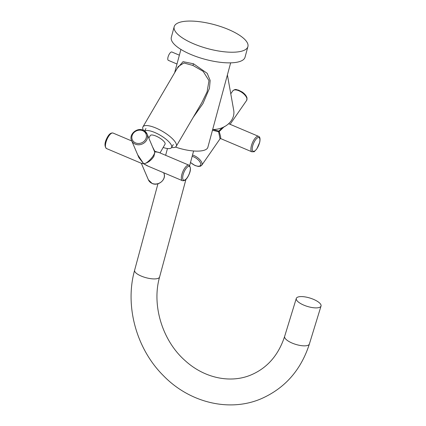 <?xml version="1.0" encoding="UTF-8"?>
<svg xmlns="http://www.w3.org/2000/svg" width="426" height="426" viewBox="0 0 426 426"><rect width="100%" height="100%" fill="white"/><g stroke="black" fill="none" stroke-linecap="round" stroke-linejoin="round"><path stroke-width="0.64" d="M176.231 146.331L201.892 102.533L207.095 91.851L208.996 80.636L203.165 71.366L192.856 65.418L183.952 63.005L178.313 66.477L142.955 126.836A19.282 5.985 30.4 0 1 155.943 128.045A19.282 5.985 30.4 0 1 176.231 146.331A19.282 5.985 30.4 0 1 171.55 147.534M177.163 68.442L183.042 61.658L193.542 63.788L207.222 73.352L210.162 80.445L209.448 88.336L202.936 103.609L193.244 117.288M230.652 62.846L207.861 147.316A25.757 8.387 -164.9 0 1 205.05 149.941A25.757 8.387 -164.9 0 1 175.48 147.061M143.434 130.308A19.282 5.985 30.4 0 1 142.955 126.836M227.399 74.901L233.725 110.345A19.282 15.608 169.9 0 1 212.68 129.451M247.911 46.588L245.041 57.222A38.18 12.434 -164.9 0 1 223.512 62.622A38.18 12.434 -164.9 0 1 186.423 52.446A38.18 12.434 -164.9 0 1 171.321 37.334L174.186 26.7A38.18 12.434 -164.9 0 1 195.715 21.3A38.18 12.434 -164.9 0 1 232.809 31.476A38.18 12.434 -164.9 0 1 247.911 46.588A38.18 12.434 -164.9 0 1 226.382 51.988A38.18 12.434 -164.9 0 1 189.288 41.812A38.18 12.434 -164.9 0 1 174.186 26.7M163.163 147.46A15.853 4.92 -149.6 0 0 171.534 147.566A15.853 4.92 -149.6 0 0 171.428 145.298A15.853 4.92 -149.6 0 0 158.589 134.328A15.853 4.92 -149.6 0 0 144.67 131.011M224.38 126.527L219.236 131.543L220.577 136.437L220.759 138.631M251.968 151.837C255.515 151.294 252.698 153.115 256.809 148.946L259.738 142.231C260.366 138.679 259.961 136.714 258.523 136.341A8.413 3.099 -67.1 0 0 254.375 139.222A8.413 3.099 -67.1 0 0 251.968 151.837L220.764 138.631L220.029 138.844L218.597 131.719L212.468 130.249M212.851 129.456L218.794 131.133A0.65 0.282 -128.4 0 1 219.236 131.543L218.597 131.719A0.65 0.346 99.8 0 1 218.794 131.133L222.399 127.651M152.833 147.439L154.787 151.267L159.521 152.721M143.36 130.335A8.413 7.375 156.8 0 1 147.05 133.924A8.413 7.375 156.8 0 1 144.696 142.465A8.413 7.375 156.8 0 1 135.276 144.137A8.413 7.375 156.8 0 1 131.581 140.548L138.881 157.593L143.674 163.754L141.549 163.382M158.52 152.295L154.973 151.8L153.877 156.417C151.049 160.607 147.646 163.051 143.674 163.754L147.018 165.698L182.392 180.667A8.413 3.099 -67.1 0 1 184.075 169.197A8.413 3.099 -67.1 0 1 188.947 165.171L158.52 152.295M131.767 140.974L113.039 133.05A8.413 3.099 112.9 0 0 108.167 137.071A8.413 3.099 112.9 0 0 106.484 148.541L141.847 163.509L143.674 163.754C147.156 164.18 156.235 153.813 154.478 151.422A0.65 0.575 168.7 0 0 154.973 151.8A0.65 0.309 -92.5 0 1 154.787 151.267L154.478 151.422L147.05 133.924L143.269 130.239C137.002 127.166 128.583 134.483 131.581 140.548M148.413 166.289L143.674 163.754L137.683 154.792M297.694 297.14A12.94 4.377 17.1 0 0 296.288 298.445A12.94 4.377 17.1 0 0 305.011 305.612A12.94 4.377 17.1 0 0 319.622 307.338A12.94 4.377 17.1 0 0 321.034 306.038A12.94 4.377 17.1 0 0 312.306 298.866A12.94 4.377 17.1 0 0 297.694 297.14M179.373 55.178L171.875 52.004A4.532 1.667 112.9 0 0 171.225 52.041A4.532 1.667 112.9 0 0 168.281 56.28A4.532 1.667 112.9 0 0 168.345 60.348L176.992 64.007M193.542 63.788A2.588 0.927 -66.8 0 1 192.856 65.418M246.926 98.678A8.413 3.85 -145.3 0 0 240.402 91.521A8.413 3.85 -145.3 0 0 232.809 90.839C235.775 88.454 236.158 89.891 238.475 90.104L242.197 92.016C244.913 93.933 246.526 95.978 247.053 98.156L246.638 100.419A8.413 3.85 -145.3 0 0 246.926 98.678M255.307 140.138A7.439 2.737 112.9 0 0 252.309 149.877A7.439 2.737 112.9 0 0 256.841 148.743A7.439 2.737 112.9 0 0 259.844 139.004A7.439 2.737 112.9 0 0 255.307 140.138M192.509 155.032A8.413 3.85 34.7 0 1 202.057 163.472A8.413 3.85 34.7 0 1 201.77 165.213L220.029 138.844M190.523 162.391A7.439 3.408 -145.3 0 0 197.579 166.151A7.439 3.408 -145.3 0 0 200.737 163.829A7.439 3.408 -145.3 0 0 192.158 156.326M148.812 138.035L150.298 135.548A8.541 2.652 30.4 0 1 150.298 135.548A8.541 2.652 30.4 0 1 156.049 136.091A8.541 2.652 30.4 0 1 165.043 144.185A8.541 2.652 30.4 0 1 165.038 144.19M187.914 176.566A7.439 2.737 112.9 0 0 190.076 167.168A7.439 2.737 112.9 0 0 185.092 169.974A7.439 2.737 112.9 0 0 182.924 179.373A7.439 2.737 112.9 0 0 187.914 176.566M163.85 173.169C166.848 179.229 158.429 186.545 152.162 183.478L148.381 179.788A8.413 7.375 -23.2 0 0 152.071 183.377A8.413 7.375 -23.2 0 0 161.491 181.71A8.413 7.375 -23.2 0 0 163.85 173.169L163.664 172.743M142.71 130.702A7.439 6.523 -23.2 0 0 132.763 134.11A7.439 6.523 -23.2 0 0 135.559 142.912A7.439 6.523 -23.2 0 0 145.506 139.504A7.439 6.523 -23.2 0 0 142.71 130.702M309.388 343.995A12.94 4.377 17.1 0 1 307.977 345.3A12.94 4.377 17.1 0 1 293.365 343.574A12.94 4.377 17.1 0 1 284.643 336.402C278.503 355.108 267.352 367.931 251.196 374.869C230.823 383.602 204.56 378.389 185.156 360.657C162.327 340.704 151.534 305.043 159.601 277.007A12.94 4.212 -164.9 0 1 158.184 278.327A12.94 4.212 -164.9 0 1 143.546 276.953A12.94 4.212 -164.9 0 1 134.611 270.265C124.584 305.98 136.405 348.91 163.44 375.695C189.495 402.634 229.3 412.421 261.106 398.784C284.882 388.331 300.98 370.066 309.388 343.995L321.034 306.038M174.623 72.782L180.922 49.427M145.948 128.514L144.536 130.92M173.302 144.542L171.534 147.566M232.809 90.839L230.77 93.784M246.638 100.419L230.093 124.312M228.645 123.7L258.523 136.341M190.491 162.519L195.007 165.522L198.282 166.444L200.47 166.209L201.77 165.213M165.043 144.185L160.022 152.929M182.392 180.667C184.373 181.077 186.215 179.756 187.919 176.705C190.88 171.385 191.221 167.54 188.947 165.171M148.381 179.788L141.315 163.28M106.484 148.541C104.21 146.171 104.551 142.327 107.512 137.012C109.216 133.961 111.058 132.64 113.039 133.05M134.611 270.265L157.95 183.76M165.629 155.304L167.455 148.53M284.643 336.402L296.288 298.445M159.601 277.007L185.949 179.357M189.645 165.655L193.601 150.98"/></g></svg>
